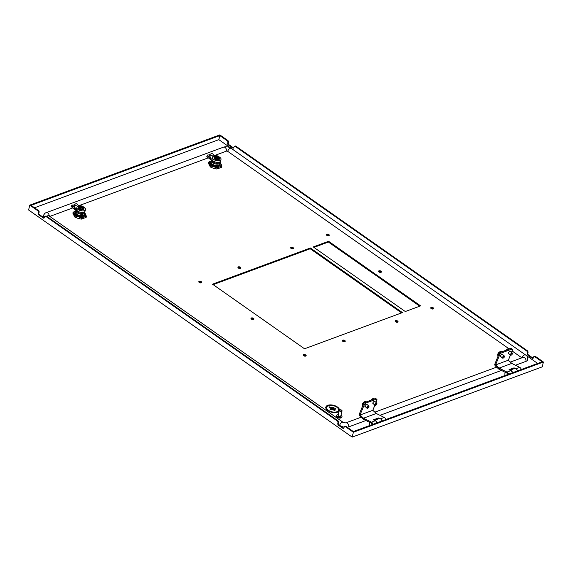<?xml version="1.0" encoding="UTF-8"?>
<svg xmlns="http://www.w3.org/2000/svg" width="572" height="572" viewBox="0 0 572 572"><rect width="100%" height="100%" fill="white"/><g stroke="black" fill="none" stroke-linecap="round" stroke-linejoin="round"><path stroke-width="0.86" d="M430.845 308.287A1.509 0.779 -166.3 0 1 430.952 308.244A1.509 0.779 -166.3 0 1 433.361 308.901M431.145 307.464A1.509 0.779 -166.3 0 1 432.847 307.607A1.509 0.779 -166.3 0 1 433.669 308.565A1.509 0.779 -166.3 0 1 433.254 308.952A1.509 0.779 -166.3 0 1 431.553 308.808A1.509 0.779 -166.3 0 1 430.73 307.85A1.509 0.779 -166.3 0 1 431.145 307.464M198.913 282.153A1.509 0.779 -166.3 0 1 199.02 282.11A1.509 0.779 -166.3 0 1 201.43 282.768M199.206 281.331A1.509 0.779 -166.3 0 1 200.908 281.474A1.509 0.779 -166.3 0 1 201.737 282.432A1.509 0.779 -166.3 0 1 201.323 282.818A1.509 0.779 -166.3 0 1 199.621 282.675A1.509 0.779 -166.3 0 1 198.799 281.717A1.509 0.779 -166.3 0 1 199.206 281.331M238.038 267.696A1.509 0.779 -166.3 0 1 238.145 267.646A1.509 0.779 -166.3 0 1 240.555 268.311M238.331 266.874A1.509 0.779 -166.3 0 1 240.033 267.017A1.509 0.779 -166.3 0 1 240.855 267.975A1.509 0.779 -166.3 0 1 240.447 268.354A1.509 0.779 -166.3 0 1 238.746 268.218A1.509 0.779 -166.3 0 1 237.923 267.26A1.509 0.779 -166.3 0 1 238.331 266.874M251.108 318.797A1.509 0.779 -166.3 0 1 251.215 318.747A1.509 0.779 -166.3 0 1 253.625 319.405M251.401 317.975A1.509 0.779 -166.3 0 1 253.103 318.111A1.509 0.779 -166.3 0 1 253.932 319.069A1.509 0.779 -166.3 0 1 253.518 319.455A1.509 0.779 -166.3 0 1 251.816 319.312A1.509 0.779 -166.3 0 1 250.994 318.354A1.509 0.779 -166.3 0 1 251.401 317.975M303.303 355.434A1.509 0.779 -166.3 0 1 303.41 355.384A1.509 0.779 -166.3 0 1 305.82 356.049M303.596 354.611A1.509 0.779 -166.3 0 1 305.298 354.747A1.509 0.779 -166.3 0 1 306.127 355.705A1.509 0.779 -166.3 0 1 305.713 356.091A1.509 0.779 -166.3 0 1 304.011 355.948A1.509 0.779 -166.3 0 1 303.189 354.99A1.509 0.779 -166.3 0 1 303.596 354.611M342.428 340.969A1.509 0.779 -166.3 0 1 342.535 340.926A1.509 0.779 -166.3 0 1 344.945 341.584M342.721 340.147A1.509 0.779 -166.3 0 1 344.423 340.29A1.509 0.779 -166.3 0 1 345.252 341.248A1.509 0.779 -166.3 0 1 344.837 341.634A1.509 0.779 -166.3 0 1 343.136 341.491A1.509 0.779 -166.3 0 1 342.313 340.533A1.509 0.779 -166.3 0 1 342.721 340.147M395.195 321.464A1.509 0.779 -166.3 0 1 395.302 321.421A1.509 0.779 -166.3 0 1 397.719 322.079M395.495 320.642A1.509 0.779 -166.3 0 1 397.197 320.785A1.509 0.779 -166.3 0 1 398.019 321.743A1.509 0.779 -166.3 0 1 397.611 322.129A1.509 0.779 -166.3 0 1 395.91 321.986A1.509 0.779 -166.3 0 1 395.08 321.028A1.509 0.779 -166.3 0 1 395.495 320.642M290.805 248.191A1.509 0.779 -166.3 0 1 290.912 248.148A1.509 0.779 -166.3 0 1 293.329 248.806M291.105 247.369A1.509 0.779 -166.3 0 1 292.807 247.512A1.509 0.779 -166.3 0 1 293.629 248.47A1.509 0.779 -166.3 0 1 293.214 248.856A1.509 0.779 -166.3 0 1 291.52 248.713A1.509 0.779 -166.3 0 1 290.69 247.755A1.509 0.779 -166.3 0 1 291.105 247.369M326.455 235.013A1.509 0.779 -166.3 0 1 326.562 234.97A1.509 0.779 -166.3 0 1 328.971 235.628M326.755 234.191A1.509 0.779 -166.3 0 1 328.45 234.334A1.509 0.779 -166.3 0 1 329.279 235.292A1.509 0.779 -166.3 0 1 328.864 235.678A1.509 0.779 -166.3 0 1 327.163 235.535A1.509 0.779 -166.3 0 1 326.34 234.577A1.509 0.779 -166.3 0 1 326.755 234.191M378.65 271.65A1.509 0.779 -166.3 0 1 378.757 271.607A1.509 0.779 -166.3 0 1 381.166 272.265M378.95 270.828A1.509 0.779 -166.3 0 1 380.652 270.971A1.509 0.779 -166.3 0 1 381.474 271.929A1.509 0.779 -166.3 0 1 381.059 272.315A1.509 0.779 -166.3 0 1 379.358 272.172A1.509 0.779 -166.3 0 1 378.535 271.214A1.509 0.779 -166.3 0 1 378.95 270.828M534.791 356.663A1.394 0.951 -110.3 0 0 534.026 356.52L534.663 356.284A1.394 0.951 69.7 0 1 535.435 356.428L534.791 356.663L542.113 361.797L353.346 431.567L346.031 426.433L345.395 426.669A1.394 0.951 -110.3 0 0 344.623 426.526A1.394 0.951 -110.3 0 0 344.13 427.148L343.994 427.727A1.394 0.951 69.7 0 1 343.5 428.349A1.394 0.951 69.7 0 1 342.735 428.206L338.502 425.239A1.394 0.951 69.7 0 1 337.809 423.394L337.952 422.808A1.394 0.951 -110.3 0 0 337.265 420.963L45.882 216.43A1.394 0.951 -110.3 0 0 45.109 216.287A1.394 0.951 -110.3 0 0 44.623 216.91L44.48 217.489A1.394 0.951 69.7 0 1 43.987 218.118A1.394 0.951 69.7 0 1 43.222 217.968L38.989 215A1.394 0.951 69.7 0 1 38.303 213.156L38.438 212.57A1.394 0.951 -110.3 0 0 37.752 210.725L29.78 205.133L219.82 134.892L227.792 140.483A1.394 0.951 69.7 0 1 228.478 142.335L227.699 143.15L228.478 142.335M534.026 356.52A1.394 0.951 -110.3 0 0 533.533 357.142L533.397 357.722A1.394 0.951 69.7 0 1 532.904 358.351A1.394 0.951 69.7 0 1 532.132 358.201L532.775 357.965L528.542 354.998L527.906 355.233L532.132 358.201M527.906 355.233A1.394 0.951 69.7 0 1 527.212 353.389L527.992 352.567L527.212 353.389M527.355 352.802A1.394 0.951 -110.3 0 0 526.662 350.958L527.305 350.722A1.394 0.951 69.7 0 1 527.992 352.567M235.285 146.425A1.394 0.951 -110.3 0 0 234.513 146.282L235.149 146.046A1.394 0.951 69.7 0 1 235.921 146.189L235.285 146.425L526.662 350.958M234.513 146.282A1.394 0.951 -110.3 0 0 234.019 146.904L233.884 147.49A1.394 0.951 69.7 0 1 233.39 148.112A1.394 0.951 69.7 0 1 232.618 147.969L233.262 147.733L229.029 144.766L228.392 144.995L232.618 147.969M228.392 144.995A1.394 0.951 69.7 0 1 227.699 143.15M227.842 142.571A1.394 0.951 -110.3 0 0 227.148 140.719L227.792 140.483M537.659 363.442L218.84 139.654L219.834 135.585L227.148 140.719M218.84 139.654L34.527 207.779M37.752 210.725L38.388 210.489L31.067 205.355L219.834 135.585M38.388 210.489A1.394 0.951 69.7 0 1 39.082 212.341L38.438 212.57M38.303 213.156L39.082 212.341M38.939 212.92A1.394 0.951 -110.3 0 0 39.632 214.765L38.989 215M43.222 217.968L43.858 217.732L39.632 214.765M43.858 217.732A1.394 0.951 -110.3 0 0 44.273 217.911M45.109 216.287L45.753 216.052A1.394 0.951 69.7 0 1 46.518 216.195L45.882 216.43M337.265 420.963L337.902 420.727L46.518 216.195M337.902 420.727A1.394 0.951 69.7 0 1 338.588 422.572L337.952 422.808M337.809 423.394L338.588 422.572M338.452 423.158A1.394 0.951 -110.3 0 0 339.139 425.003L338.502 425.239M342.735 428.206L343.372 427.97L339.139 425.003M343.372 427.97A1.394 0.951 -110.3 0 0 343.786 428.149M344.623 426.526L345.259 426.29A1.394 0.951 69.7 0 1 346.031 426.433M405.298 311.533L313.263 246.932L328.564 241.277L420.599 305.877L405.298 311.533M310.396 247.991L402.423 312.591L304.533 348.777L212.505 284.177L310.396 247.991L310.203 248.77L401.58 312.905M29.78 205.133L28.6 209.981L352.18 437.108L542.22 366.866L543.4 362.019L353.36 432.26L345.395 426.669M313.921 247.397L328.378 242.049L419.755 306.192M213.163 284.634L310.203 248.77M352.18 437.108L353.36 432.26M535.435 356.428L543.4 362.019M228.342 142.914A1.394 0.951 -110.3 0 0 229.029 144.766M233.262 147.733A1.394 0.951 -110.3 0 0 233.676 147.905M235.921 146.189L527.305 350.722M527.856 353.153A1.394 0.951 -110.3 0 0 528.542 354.998M532.775 357.965A1.394 0.951 -110.3 0 0 533.19 358.143M328.564 241.277L328.378 242.049M341.312 411.046A1.165 0.601 13.7 0 0 341.72 410.296A1.165 0.601 13.7 0 0 340.14 409.795A1.165 0.601 13.7 0 0 339.911 409.852A1.165 0.601 13.7 0 0 339.839 410.646A1.165 0.601 13.7 0 0 341.312 411.046M341.784 410.374A1.394 0.715 -166.3 0 1 341.87 410.46A1.394 0.715 -166.3 0 1 342.035 410.946A1.394 0.715 -166.3 0 1 341.384 411.368A1.394 0.715 -166.3 0 1 339.932 411.096A1.394 0.715 -166.3 0 1 339.325 410.281A1.394 0.715 -166.3 0 1 339.697 409.931A1.394 0.715 -166.3 0 1 339.811 409.895M342.035 410.946L340.855 415.794A1.394 0.715 -166.3 0 1 340.483 416.144A1.394 0.715 -166.3 0 1 340.204 416.216A1.394 0.715 -166.3 0 1 338.309 415.615A1.394 0.715 -166.3 0 1 338.145 415.129L339.325 410.281M340.369 416.18A1.165 0.601 -166.3 0 1 340.276 416.223A1.165 0.601 -166.3 0 1 340.04 416.28A1.165 0.601 -166.3 0 1 338.46 415.78A1.165 0.601 -166.3 0 1 338.395 415.701M340.533 416.123L340.533 416.123A1.165 0.601 -166.3 0 1 339.99 416.473A1.165 0.601 -166.3 0 1 338.781 416.252A1.165 0.601 -166.3 0 1 338.274 415.572L338.274 415.572M341.041 415.043A2.674 1.373 -166.3 0 1 342.006 416.48A2.674 1.373 -166.3 0 1 340.755 417.288A2.674 1.373 -166.3 0 1 337.973 416.773A2.674 1.373 -166.3 0 1 336.808 415.215A2.674 1.373 -166.3 0 1 338.059 414.407A2.674 1.373 -166.3 0 1 338.324 414.378M342.006 416.48L341.813 417.26A2.674 1.373 -166.3 0 1 340.562 418.068A2.674 1.373 -166.3 0 1 337.787 417.546A2.674 1.373 -166.3 0 1 336.615 415.994L336.808 415.215M339.439 410.088A6.978 3.582 13.7 0 0 335.314 405.863A6.978 3.582 13.7 0 0 327.735 405.319A6.978 3.582 13.7 0 0 325.833 407.092A6.978 3.582 13.7 0 0 329.644 411.518A6.978 3.582 13.7 0 0 337.487 412.169A6.978 3.582 13.7 0 0 339.167 410.939M325.825 407.114A6.978 3.582 13.7 0 0 325.825 407.142A6.978 3.582 13.7 0 0 329.629 411.561A6.978 3.582 13.7 0 0 337.48 412.219A6.978 3.582 13.7 0 0 339.153 410.982M328.321 405.734A6.142 3.153 -166.3 0 1 335.228 406.313A6.142 3.153 -166.3 0 1 338.574 410.203A6.142 3.153 13.7 0 0 335.228 406.306A6.142 3.153 13.7 0 0 328.321 405.734A6.142 3.153 13.7 0 0 326.648 407.293A6.142 3.153 -166.3 0 1 328.321 405.734M326.648 407.293A6.142 3.153 13.7 0 0 329.994 411.182A6.142 3.153 13.7 0 0 336.908 411.761A6.142 3.153 13.7 0 0 338.581 410.196M331.209 407.264L335.178 409.859L331.903 407.257L331.324 407.471L335.292 409.759M333.526 407.657L335.271 408.515M330.101 409.43L330.802 409.731L332.11 409.252L335.314 411.003L329.586 406.856L329.007 407.071L331.517 408.837L328.886 406.871M331.524 408.837L330.101 409.423L330.802 409.731L332.11 409.245L335.314 411.003M377.091 422.794A2.788 1.902 -110.3 0 0 374.431 420.32M374.403 420.306L379.057 418.59A2.788 1.902 69.7 0 1 381.953 420.999M512.605 372.708A2.788 1.902 -110.3 0 0 509.945 370.234M509.917 370.22L514.571 368.497A2.788 1.902 69.7 0 1 517.467 370.906M49.778 216.43L72.816 207.915M78.493 205.82L208.33 157.829M214.007 155.727L226.433 151.137A0.929 0.479 13.7 0 1 227.727 151.358L508.637 348.541M44.301 217.875A6.514 3.346 -166.3 0 1 43.472 215.58C44.287 213.785 45.209 212.82 46.232 212.677L223.516 147.147A2.788 1.902 69.7 0 1 225.761 148.148A2.788 1.902 69.7 0 1 226.433 151.137M344.137 427.127A6.514 3.346 -166.3 0 1 339.646 425.353L339.067 424.946M365.944 420.513L348.663 426.898A6.514 3.346 -166.3 0 1 347.183 427.241M522.093 357.736A2.788 1.451 125.1 0 1 523.687 355.398A2.788 1.451 125.1 0 1 525.554 354.947C526.948 355.362 527.677 356.949 527.72 359.716A6.514 3.346 13.7 0 1 525.947 361.375L515.479 365.243M501.458 370.427L379.965 415.329M521.857 357.822L512.076 350.951M75.461 211.104L73.159 212.212L72.916 213.199L74.753 217.045L77.771 218.304L81.367 219.133L86.15 217.36L86.393 216.373L85.607 214.3A6.049 3.103 13.7 0 1 84.227 216.917L83.912 217.038A6.049 3.103 13.7 0 1 78.593 216.888L78.149 216.752A6.049 3.103 13.7 0 1 74.203 213.985L74.081 213.728A6.049 3.103 13.7 0 1 75.461 211.104L75.776 210.989A6.049 3.103 13.7 0 1 75.926 210.939L75.776 210.989M78.407 216.252L81.439 216.652L77.763 215.88A4.769 2.445 -166.3 0 1 76.576 215.222A4.769 2.445 -166.3 0 1 75.704 214.436L75.082 213.992L75.061 212.341M83.29 206.807A4.419 2.267 -166.3 0 1 85.493 209.516A4.419 2.267 -166.3 0 1 84.284 210.632A4.419 2.267 -166.3 0 1 79.315 210.224A4.419 2.267 -166.3 0 1 76.905 207.422A4.419 2.267 -166.3 0 1 78.107 206.299A4.419 2.267 -166.3 0 1 80.523 206.056M76.905 207.422L76.526 208.973A4.419 2.267 13.7 0 0 76.541 209.624A4.419 2.267 13.7 0 0 79.501 211.99A4.419 2.267 13.7 0 0 83.905 212.183A4.419 2.267 13.7 0 0 85.114 211.061L85.493 209.516M80.337 206.263L80.566 205.856A116.188 79.308 69.7 0 1 80.673 205.884A1.773 0.915 -166.3 0 1 82.811 206.385A1.773 0.915 -166.3 0 1 83.09 207.579A116.188 79.308 69.7 0 1 83.169 207.686L82.597 207.893A116.188 79.308 -110.3 0 0 82.511 207.793L82.239 207.6A1.394 0.715 -166.3 0 1 80.638 207.193A1.394 0.715 -166.3 0 1 80.237 206.506A1.394 0.715 -166.3 0 1 80.373 206.292L80.316 206.521A1.394 0.715 13.7 0 0 80.23 206.628M80.566 205.856L83.033 206.406L83.598 207.572L83.169 207.686M83.405 208.387L81.825 209.116L79.801 208.473L79.215 207.286M83.576 207.679A2.788 1.43 -166.3 0 1 84.005 208.737A2.788 1.43 -166.3 0 1 82.189 209.617A2.788 1.43 -166.3 0 1 79.379 208.787A2.788 1.43 -166.3 0 1 78.579 207.414A2.788 1.43 -166.3 0 1 79.444 206.671M79.322 209.123L79.665 209.381A2.746 1.409 13.7 0 0 79.823 209.459L80.287 209.659A2.746 1.409 13.7 0 0 80.473 209.724L80.959 209.86A2.746 1.409 13.7 0 0 81.174 209.903L81.667 209.974M81.689 209.953A2.788 1.43 13.7 0 0 81.896 209.967L81.682 209.974A2.746 1.409 13.7 0 0 81.875 209.981L83.419 209.688M78.564 207.529L78.514 208.222M79.887 209.445L79.894 209.423A119.87 39.032 -64.4 0 1 79.916 209.402L80.28 209.659L79.887 209.445M76.026 210.567A4.533 2.331 13.7 0 0 75.983 210.689A4.533 2.331 13.7 0 0 77.284 212.913A4.533 2.331 13.7 0 0 83.562 213.985A4.533 2.331 13.7 0 0 84.799 212.834A4.533 2.331 13.7 0 0 84.627 211.79M75.983 210.689L75.654 212.048A4.533 2.331 13.7 0 0 76.955 214.271A4.533 2.331 13.7 0 0 83.233 215.344L84.313 215.372M75.139 212.026L75.175 213.599L75.661 213.699L75.611 211.676L75.146 211.976A5.119 2.624 13.7 0 0 74.975 212.391A5.119 2.624 13.7 0 0 75.175 213.592L75.583 214.028L75.104 213.914M75.661 213.699L78.443 215.844L81.603 216.338L83.233 215.344A4.533 2.331 13.7 0 0 84.47 214.193L84.799 212.834M78.035 215.694L78.443 215.844M78.428 216.18L78.021 215.751L81.896 216.366L81.439 216.652M81.417 216.731L82.003 216.609A4.769 2.445 -166.3 0 0 84.027 215.866L84.87 215.008M84.677 213.742L84.391 215.329M84.856 215.051L84.677 215.472M74.882 212.77A5.119 2.624 -166.3 0 0 74.875 212.798A5.119 2.624 -166.3 0 0 74.903 213.578L75.082 213.992M75.561 213.656L75.282 211.869M75.626 211.611L75.711 213.692M84.592 215.201L84.513 213.342M78.893 208.751L79.143 209.03A2.746 1.409 13.7 0 0 79.258 209.123L79.386 209.116M78.836 208.708L78.829 208.73A2.788 1.43 13.7 0 1 78.736 208.616L78.621 208.294M83.598 207.572L83.39 208.465M79.265 209.137L78.907 208.701A119.87 81.381 -42.7 0 1 78.922 208.723L78.936 208.723M79.758 208.415L81.825 209.116M82.511 207.793A1.773 0.915 -166.3 0 1 80.373 207.286A1.773 0.915 -166.3 0 1 80.101 206.099A116.188 79.308 -110.3 0 0 79.994 206.07L79.329 207.164L79.88 208.322L79.551 206.299L79.308 207.2M80.659 206.757L81.524 206.935L80.488 206.206M80.638 207.193L80.959 206.971L80.917 207.979M80.087 207.479L82.597 207.893M80.673 205.884L80.952 206.077A1.394 0.715 -166.3 0 1 82.368 206.37A1.394 0.715 -166.3 0 1 82.947 207.171A1.394 0.715 -166.3 0 1 82.811 207.386L83.09 207.579M81.524 206.935L82.089 206.656L82.811 207.386M80.952 206.077L81.539 206.764M80.824 207.307L80.316 206.521M82.904 207.278A1.394 0.715 13.7 0 0 80.895 206.313M82.239 207.021L82.361 207.686M81.853 207.6L81.11 207.436M82.103 208.122L81.896 208.973L83.376 208.444M83.083 208.029L82.046 207.3M82.146 208.122L81.996 209.123M81.789 207.557L82.089 206.656M78.693 206.135L77.613 204.397A1.394 1.08 8.7 0 0 75.432 203.961L73.652 205.048L72.351 205.062A1.394 0.508 33.4 0 0 72.072 205.169A1.394 0.508 33.4 0 0 72.708 206.185L71.993 207.271L74.296 209.073L75.011 207.993L75.511 208.666L75.225 209.831L77.384 211.826A3.954 2.031 13.7 0 0 81.481 213.356A3.954 2.031 13.7 0 0 84.377 212.119L84.42 211.94M74.296 209.073L74.539 209.359L75.254 208.28L73.688 204.983L75.511 208.666L76.541 209.624M74.539 209.359L75.225 209.831M71.993 207.271A1.394 0.508 -146.6 0 1 71.357 206.256L72.072 205.169M72.708 206.185L75.011 207.993M84.735 213.091A6.049 3.103 13.7 0 1 85.485 214.042L85.607 214.3M81.367 219.133L81.61 218.147L83.912 217.038M84.227 216.917L86.393 216.373M85.485 214.042L84.556 212.527M74.203 213.985L74.989 216.059L74.753 217.045M73.159 212.212L74.081 213.728M78.593 216.888L81.61 218.147M74.989 216.059L78.149 216.752M210.975 161.018L208.673 162.126L208.437 163.113L210.267 166.96L213.285 168.218L216.881 169.04L221.664 167.274L221.907 166.288L221.121 164.207A6.049 3.103 13.7 0 1 219.741 166.831L219.426 166.945A6.049 3.103 13.7 0 1 214.107 166.802L213.663 166.666A6.049 3.103 13.7 0 1 209.724 163.892L209.602 163.642A6.049 3.103 13.7 0 1 210.975 161.018L211.297 160.904A6.049 3.103 13.7 0 1 211.44 160.854L211.297 160.904M213.921 166.166L216.952 166.566L213.277 165.794A4.769 2.445 -166.3 0 1 212.09 165.129A4.769 2.445 -166.3 0 1 211.225 164.35L210.596 163.899L210.575 162.248M218.804 156.721A4.419 2.267 -166.3 0 1 221.007 159.424A4.419 2.267 -166.3 0 1 219.798 160.546A4.419 2.267 -166.3 0 1 214.829 160.131A4.419 2.267 -166.3 0 1 212.419 157.336A4.419 2.267 -166.3 0 1 213.621 156.213A4.419 2.267 -166.3 0 1 216.037 155.97M212.419 157.336L212.04 158.88A4.419 2.267 13.7 0 0 212.062 159.538A4.419 2.267 13.7 0 0 215.015 161.905A4.419 2.267 13.7 0 0 219.426 162.098A4.419 2.267 13.7 0 0 220.628 160.975L221.007 159.424M215.851 156.177L216.087 155.77A116.188 79.308 69.7 0 1 216.187 155.798A1.773 0.915 -166.3 0 1 218.325 156.299A1.773 0.915 -166.3 0 1 218.604 157.493A116.188 79.308 69.7 0 1 218.69 157.6L218.111 157.808A116.188 79.308 -110.3 0 0 218.025 157.7L217.753 157.507A1.394 0.715 -166.3 0 1 216.152 157.107A1.394 0.715 -166.3 0 1 215.751 156.421A1.394 0.715 -166.3 0 1 215.894 156.206L215.837 156.435A1.394 0.715 13.7 0 0 215.744 156.542M216.087 155.77L218.533 156.306L219.112 157.486L218.69 157.6M218.919 158.294L217.346 159.03L215.315 158.387L214.736 157.2M219.09 157.593A2.788 1.43 -166.3 0 1 219.519 158.651A2.788 1.43 -166.3 0 1 217.703 159.531A2.788 1.43 -166.3 0 1 214.893 158.701A2.788 1.43 -166.3 0 1 214.092 157.329A2.788 1.43 -166.3 0 1 214.965 156.585M214.371 158.68L214.414 158.637A119.87 81.381 -42.7 0 1 214.436 158.637L214.643 158.945A2.746 1.409 13.7 0 0 214.772 159.037L215.179 159.288A2.746 1.409 13.7 0 0 215.337 159.374L215.801 159.574A2.746 1.409 13.7 0 0 215.994 159.638L216.488 159.774A2.746 1.409 13.7 0 0 216.695 159.817L217.403 159.888A2.746 1.409 13.7 0 1 217.203 159.881A2.788 1.43 13.7 0 0 217.41 159.881M217.446 159.867L218.068 159.853A2.788 1.43 13.7 0 1 217.882 159.874A2.746 1.409 13.7 0 0 218.039 159.867L218.962 159.581A2.788 1.43 13.7 0 0 219.076 159.495L219.162 159.352M219.519 158.651L219.283 159.302A2.788 1.43 13.7 0 0 219.355 159.195L219.441 158.945M215.344 159.331L215.408 159.338A119.87 39.032 -64.4 0 1 215.437 159.316L215.787 159.567A2.788 1.43 13.7 0 0 215.994 159.624L215.994 159.638M211.54 160.482A4.533 2.331 13.7 0 0 211.504 160.603A4.533 2.331 13.7 0 0 212.798 162.827A4.533 2.331 13.7 0 0 219.076 163.899A4.533 2.331 13.7 0 0 220.313 162.748A4.533 2.331 13.7 0 0 220.141 161.704M211.504 160.603L211.168 161.962A4.533 2.331 13.7 0 0 212.469 164.178A4.533 2.331 13.7 0 0 218.747 165.258L219.827 165.287M211.075 163.571L211.125 161.59L210.668 161.89A5.119 2.624 13.7 0 0 210.489 162.305A5.119 2.624 13.7 0 0 210.696 163.506L211.075 163.571L210.803 161.783M210.653 161.94L211.097 163.935L210.618 163.821M211.175 163.613L213.957 165.758L217.124 166.252L218.747 165.258A4.533 2.331 13.7 0 0 219.984 164.107L220.313 162.748M213.549 165.601L213.957 165.758M213.942 166.087L216.952 166.566M216.931 166.645L217.524 166.523A4.769 2.445 -166.3 0 0 219.541 165.78L220.384 164.922M220.191 163.656L219.905 165.236M220.37 164.958L220.191 165.387M210.389 162.713L210.403 162.655A5.119 2.624 -166.3 0 0 210.389 162.713A5.119 2.624 -166.3 0 0 210.417 163.492L210.596 163.899M211.139 161.526L210.839 162.884L211.232 163.606M220.106 165.115L220.027 163.249M218.933 159.595L218.64 159.724A2.788 1.43 13.7 0 1 218.483 159.767L218.483 159.774A2.746 1.409 13.7 0 0 218.597 159.738L218.654 159.674M219.112 157.486L218.919 158.515M215.387 159.381L216.073 159.574A119.87 13.07 -72.5 0 1 216.066 159.581L216.001 159.595M214.421 158.616L214.779 159.052M215.272 158.33L217.346 159.03M215.065 156.213L214.843 157.078L215.394 158.237L215.051 156.235L215.508 155.984A116.188 79.308 -110.3 0 1 215.615 156.006A1.773 0.915 -166.3 0 0 215.894 157.2A1.773 0.915 -166.3 0 0 218.025 157.7M215.401 158.423L215.637 157.414L218.111 157.808M216.173 156.671L217.045 156.85L216.001 156.12M216.152 157.107L216.473 156.885L216.43 157.893M216.187 155.798L216.466 155.992A1.394 0.715 -166.3 0 1 217.882 156.285A1.394 0.715 -166.3 0 1 218.461 157.078A1.394 0.715 -166.3 0 1 218.325 157.3L218.604 157.493M217.045 156.85L217.603 156.571L218.325 157.3M216.466 155.992L217.053 156.678M216.338 157.221L215.837 156.435M218.418 157.193A1.394 0.715 13.7 0 0 216.409 156.22M217.76 156.928L217.875 157.6M217.374 157.514L216.624 157.35M217.617 158.036L217.417 158.88L218.897 158.351L219.097 157.507L218.904 158.351M218.604 157.944L217.56 157.214M217.667 158.036L217.517 159.037M217.303 157.464L217.603 156.571M214.207 156.049L213.127 154.311A1.394 1.08 8.7 0 0 210.946 153.868L209.166 154.962L207.865 154.969A1.394 0.508 33.4 0 0 207.586 155.083A1.394 0.508 33.4 0 0 208.222 156.099L207.507 157.186L209.81 158.987L210.525 157.908L211.025 158.58L210.746 159.738L212.898 161.74A3.954 2.031 13.7 0 0 216.995 163.27A3.954 2.031 13.7 0 0 219.891 162.033L219.934 161.855M209.81 158.987L210.053 159.273L210.768 158.194L209.202 154.898L211.025 158.58L212.062 159.538M210.053 159.273L210.746 159.738M207.507 157.186A1.394 0.508 -146.6 0 1 206.871 156.163L207.586 155.083M208.222 156.099L210.525 157.908M220.256 163.006A6.049 3.103 13.7 0 1 220.999 163.95L221.121 164.207M216.881 169.04L217.124 168.054L219.426 166.945M219.741 166.831L221.907 166.288M220.999 163.95L220.077 162.441M209.724 163.892L210.51 165.973L210.267 166.96M208.673 162.126L209.602 163.642M214.107 166.802L217.124 168.054M210.51 165.973L213.663 166.666M375.096 401.587A1.509 0.665 132.7 0 0 374.989 401.329A1.509 0.665 132.7 0 0 373.945 401.573A1.509 0.665 132.7 0 0 372.923 402.824A1.509 0.665 132.7 0 0 372.937 403.553A1.509 0.665 132.7 0 0 373.201 403.639M367.124 404.533A1.509 0.665 132.7 0 0 367.017 404.275A1.509 0.665 132.7 0 0 365.98 404.518A1.509 0.665 132.7 0 0 364.957 405.77A1.509 0.665 132.7 0 0 364.965 406.499A1.509 0.665 132.7 0 0 365.229 406.585M369.369 423.602A2.56 1.745 -110.3 0 1 369.805 422.436L363.277 419.183L359.545 415.744L359.216 414.478L363.542 403.818L364.922 402.416L375.761 398.405L377.062 399.814L376.004 402.423M373.423 410.86L376.269 413.484L363.513 418.203L360.053 415.007L372.808 410.296L373.423 410.86M376.269 413.484L384.22 417.446A2.56 1.745 69.7 0 1 385.743 419.591M372.994 424.31A2.56 1.745 -110.3 0 0 371.464 422.165L363.513 418.203M379.694 418.511L378.542 417.946L373.444 419.827L375.289 420.749A2.56 1.745 69.7 0 1 376.819 422.894M378.542 417.946L378.449 418.811M360.053 415.007L364.307 404.526L363.542 403.818M364.307 404.526L365.694 403.124L364.922 402.416M365.694 403.124L376.533 399.113M374.882 405.183L372.808 410.296M372.129 423.351A1.952 1.337 69.7 0 1 372.143 423.373A1.952 1.337 69.7 0 1 372.594 424.453A2.095 1.43 69.7 0 0 372.115 423.33A2.095 1.43 69.7 0 0 370.935 422.486A2.095 1.43 69.7 0 0 370.399 422.529A2.095 1.43 69.7 0 0 370.256 422.594M369.326 424.388A2.095 1.43 69.7 0 1 369.326 424.36A2.095 1.43 69.7 0 1 370.113 422.637A2.095 1.43 69.7 0 1 370.649 422.594A2.095 1.43 69.7 0 1 372.308 424.56M369.691 425.525A1.952 1.337 69.7 0 1 369.326 424.417A1.952 1.337 69.7 0 1 370.563 422.765A1.952 1.337 69.7 0 1 372.115 424.631M368.404 406.413A1.165 0.508 132.7 0 0 367.296 407.493A1.165 0.508 132.7 0 0 367.546 408.201A1.165 0.508 132.7 0 0 367.696 408.158A1.165 0.508 132.7 0 0 368.919 406.706A1.165 0.508 132.7 0 0 368.404 406.413M368.919 406.592A1.394 0.608 132.7 0 0 368.94 406.449A1.394 0.608 132.7 0 0 368.84 406.12A1.394 0.608 132.7 0 0 368.325 406.099A1.394 0.608 132.7 0 0 367.145 407.114A1.394 0.608 132.7 0 0 366.952 408.172A1.394 0.608 132.7 0 0 367.288 408.244A1.394 0.608 132.7 0 0 367.431 408.208M376.376 403.467A1.165 0.508 132.7 0 0 375.268 404.547A1.165 0.508 132.7 0 0 375.518 405.255A1.165 0.508 132.7 0 0 375.668 405.212A1.165 0.508 132.7 0 0 376.891 403.761A1.165 0.508 132.7 0 0 376.376 403.467M376.891 403.646A1.394 0.608 132.7 0 0 376.912 403.503A1.394 0.608 132.7 0 0 376.812 403.174A1.394 0.608 132.7 0 0 376.297 403.153A1.394 0.608 132.7 0 0 375.118 404.168A1.394 0.608 132.7 0 0 374.925 405.226A1.394 0.608 132.7 0 0 375.261 405.298A1.394 0.608 132.7 0 0 375.404 405.262M510.61 351.501A1.509 0.665 132.7 0 0 510.503 351.244A1.509 0.665 132.7 0 0 509.466 351.48A1.509 0.665 132.7 0 0 508.444 352.738A1.509 0.665 132.7 0 0 508.451 353.467A1.509 0.665 132.7 0 0 508.722 353.553M502.638 354.447A1.509 0.665 132.7 0 0 502.531 354.19A1.509 0.665 132.7 0 0 501.494 354.425A1.509 0.665 132.7 0 0 500.471 355.684A1.509 0.665 132.7 0 0 500.479 356.413A1.509 0.665 132.7 0 0 500.75 356.499M504.883 373.516A2.56 1.745 -110.3 0 1 505.319 372.351L498.791 369.097L495.059 365.651L494.73 364.385L499.056 353.732L500.436 352.323L511.275 348.319L512.576 349.721L511.518 352.338M508.937 360.775L511.783 363.399L499.027 368.111L495.567 364.922L508.322 360.21L508.937 360.775M511.783 363.399L519.733 367.36A2.56 1.745 69.7 0 1 521.264 369.505M508.508 374.224A2.56 1.745 -110.3 0 0 506.978 372.079L499.027 368.111M515.208 368.425L514.064 367.853L508.958 369.741L510.803 370.663A2.56 1.745 69.7 0 1 512.333 372.808M514.064 367.853L513.971 368.726M495.567 364.922L499.821 354.44L499.056 353.732M499.821 354.44L501.208 353.038L500.436 352.323M501.208 353.038L512.047 349.027M510.396 355.098L508.322 360.21M507.643 373.266A1.952 1.337 69.7 0 1 507.657 373.287A1.952 1.337 69.7 0 1 508.108 374.367A2.095 1.43 69.7 0 0 507.629 373.244A2.095 1.43 69.7 0 0 506.449 372.401A2.095 1.43 69.7 0 0 505.913 372.443A2.095 1.43 69.7 0 0 505.77 372.508M504.84 374.303A2.095 1.43 69.7 0 1 504.84 374.274A2.095 1.43 69.7 0 1 505.627 372.551A2.095 1.43 69.7 0 1 506.163 372.508A2.095 1.43 69.7 0 1 507.822 374.474M505.205 375.439A1.952 1.337 69.7 0 1 504.847 374.324A1.952 1.337 69.7 0 1 506.077 372.672A1.952 1.337 69.7 0 1 507.636 374.546M503.918 356.327A1.165 0.508 132.7 0 0 502.809 357.407A1.165 0.508 132.7 0 0 503.06 358.115A1.165 0.508 132.7 0 0 503.21 358.072A1.165 0.508 132.7 0 0 504.44 356.621A1.165 0.508 132.7 0 0 503.918 356.327M504.433 356.506A1.394 0.608 132.7 0 0 504.461 356.363A1.394 0.608 132.7 0 0 504.361 356.034A1.394 0.608 132.7 0 0 503.839 356.013A1.394 0.608 132.7 0 0 502.666 357.028A1.394 0.608 132.7 0 0 502.466 358.086A1.394 0.608 132.7 0 0 502.802 358.158A1.394 0.608 132.7 0 0 502.945 358.122M511.89 353.382A1.165 0.508 132.7 0 0 510.782 354.461A1.165 0.508 132.7 0 0 511.032 355.169A1.165 0.508 132.7 0 0 511.182 355.126A1.165 0.508 132.7 0 0 512.412 353.675A1.165 0.508 132.7 0 0 511.89 353.382M512.405 353.56A1.394 0.608 132.7 0 0 512.426 353.417A1.394 0.608 132.7 0 0 512.333 353.088A1.394 0.608 132.7 0 0 511.811 353.06A1.394 0.608 132.7 0 0 510.632 354.082A1.394 0.608 132.7 0 0 510.438 355.14A1.394 0.608 132.7 0 0 510.775 355.212A1.394 0.608 132.7 0 0 510.918 355.176M49.228 216.044A2.788 1.902 -110.3 0 0 48.27 213.413A2.788 1.902 -110.3 0 0 46.232 212.677M361.147 417.217L345.745 422.908L343.164 422.365L48.856 215.78A2.788 1.451 125.1 0 0 46.797 216.388M343.164 422.365A2.788 1.451 125.1 0 0 341.212 422.88A2.788 1.451 125.1 0 0 339.646 425.353M345.745 422.908A2.788 1.902 69.7 0 1 347.99 423.909A2.788 1.902 69.7 0 1 348.663 426.898M525.947 361.375A2.788 1.902 -110.3 0 0 525.275 358.387A2.788 1.902 -110.3 0 0 523.03 357.386L510.346 362.076M525.554 354.947L231.238 148.362A2.788 1.451 125.1 0 0 229.293 148.884A2.788 1.451 125.1 0 0 227.727 151.358M78.579 207.414L78.486 207.829A2.788 1.43 13.7 0 0 78.471 207.936M79.916 208.344L80.123 207.5M81.617 207.822L81.853 206.742M81.167 206.807L80.974 207.707M77.384 211.826L77.585 210.989M73.802 204.948L77.985 206.349M73.945 204.94L78.057 206.313M214.25 158.53A2.788 1.43 13.7 0 0 214.343 158.644L214.135 158.222M214.829 158.952L215.344 159.381M217.131 157.729L217.367 156.656M216.688 156.721L216.488 157.622M212.898 161.74L213.099 160.904M209.316 154.855L213.499 156.256M209.459 154.848L213.57 156.227M375.289 420.749L371.464 422.165M384.22 417.446L380.509 418.818M363.506 419.297L363.613 418.254M364.664 401.716A2.367 1.037 132.7 0 0 363.799 402.223L364.729 401.68L366.209 401.859A2.746 1.201 132.7 0 0 365.186 401.816A2.746 1.201 132.7 0 0 362.877 403.811A2.746 1.201 132.7 0 0 362.491 405.891L362.641 406.034M363.706 402.295A1.78 0.779 132.7 0 0 363.628 402.352A1.78 0.779 132.7 0 0 362.77 403.281A1.78 0.779 132.7 0 0 362.719 403.367M362.491 405.891L362.655 403.46L363.799 402.223A2.367 1.037 132.7 0 0 362.655 403.46A2.367 1.037 132.7 0 0 362.298 405.205M372.637 398.77A2.367 1.037 132.7 0 0 371.771 399.277L372.701 398.734L374.181 398.913A2.746 1.201 132.7 0 0 373.158 398.87A2.746 1.201 132.7 0 0 371.6 399.95M371.678 399.349A1.78 0.779 132.7 0 0 371.6 399.406A1.78 0.779 132.7 0 0 370.813 400.236M370.742 400.336L371.771 399.277A2.367 1.037 132.7 0 0 370.828 400.228M510.803 370.663L506.978 372.079M519.733 367.36L516.023 368.733M499.02 369.205L499.134 368.161M500.178 351.63A2.367 1.037 132.7 0 0 499.313 352.137L500.25 351.594L501.723 351.773A2.746 1.201 132.7 0 0 500.7 351.723A2.746 1.201 132.7 0 0 498.391 353.725A2.746 1.201 132.7 0 0 498.005 355.805L498.155 355.948M499.22 352.209A1.78 0.779 132.7 0 0 499.142 352.266A1.78 0.779 132.7 0 0 498.291 353.196A1.78 0.779 132.7 0 0 498.233 353.274M498.005 355.805L498.169 353.374L499.313 352.137A2.367 1.037 132.7 0 0 498.169 353.374A2.367 1.037 132.7 0 0 497.812 355.112M508.151 348.684A2.367 1.037 132.7 0 0 507.285 349.192L508.215 348.648L509.695 348.82A2.746 1.201 132.7 0 0 508.672 348.777A2.746 1.201 132.7 0 0 507.114 349.857M507.192 349.263A1.78 0.779 132.7 0 0 507.114 349.32A1.78 0.779 132.7 0 0 506.327 350.15A2.367 1.037 132.7 0 1 507.285 349.192L506.263 350.25M496.66 367.131L374.832 412.162M231.238 148.362C228.764 146.782 226.19 146.375 223.516 147.147M84.005 208.737L83.891 209.137M81.696 208.051L82.125 207.114M214.829 157.114L215.051 156.227M217.21 157.965L217.639 157.028M368.84 406.12L366.752 404.189M366.952 408.172L364.857 406.242M376.812 403.174L374.724 401.244M374.925 405.226L372.83 403.296M504.361 356.034L502.266 354.104M502.466 358.086L500.371 356.156M512.333 353.088L510.238 351.158M510.438 355.14L508.344 353.21"/></g></svg>
